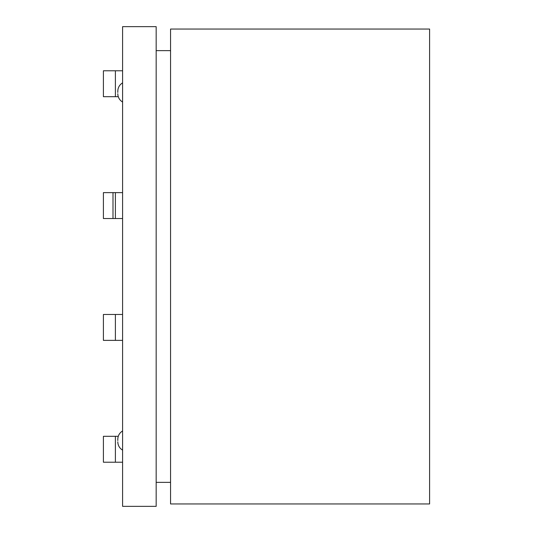 <?xml version="1.0" encoding="UTF-8"?>
<svg xmlns="http://www.w3.org/2000/svg" width="533" height="533" viewBox="0 0 533 533"><rect width="100%" height="100%" fill="white"/><g stroke="black" fill="none" stroke-linecap="round" stroke-linejoin="round"><path stroke-width="0.8" d="M122.59 26.65L122.59 506.35L156.169 506.35L156.169 26.65L122.59 26.65M429.598 29.049L429.598 503.952L170.56 503.952L170.56 29.049L429.598 29.049M156.169 482.365L170.56 482.365M156.169 50.635L170.56 50.635M117.793 92.456L117.793 91.17L117.793 92.456M117.793 440.544L117.793 439.259L117.793 440.544M115.394 70.782L115.394 96.686L103.402 96.686L103.402 70.782L122.59 70.782M115.394 96.686L118.259 96.686M122.59 340.374L103.402 340.374L103.402 314.47L122.59 314.47M122.59 462.218L103.402 462.218L103.402 436.314L118.259 436.314M112.996 192.626L103.402 192.626L103.402 218.53L112.996 218.53L112.996 192.626L122.59 192.626M112.996 218.53L122.59 218.53M115.394 340.374L115.394 314.47M115.394 462.218L115.394 436.314M115.394 218.53L115.394 192.626M122.59 102.05C119.512 100.131 117.913 97.366 117.793 93.741C117.913 97.366 119.512 100.131 122.59 102.05M122.59 82.862C119.512 84.774 117.913 87.545 117.793 91.17C117.913 87.545 119.512 84.774 122.59 82.862M122.59 450.138C119.512 448.226 117.913 445.455 117.793 441.83C117.913 445.455 119.512 448.226 122.59 450.138M122.59 430.95C119.512 432.869 117.913 435.634 117.793 439.259C117.913 435.634 119.512 432.869 122.59 430.95"/></g></svg>
